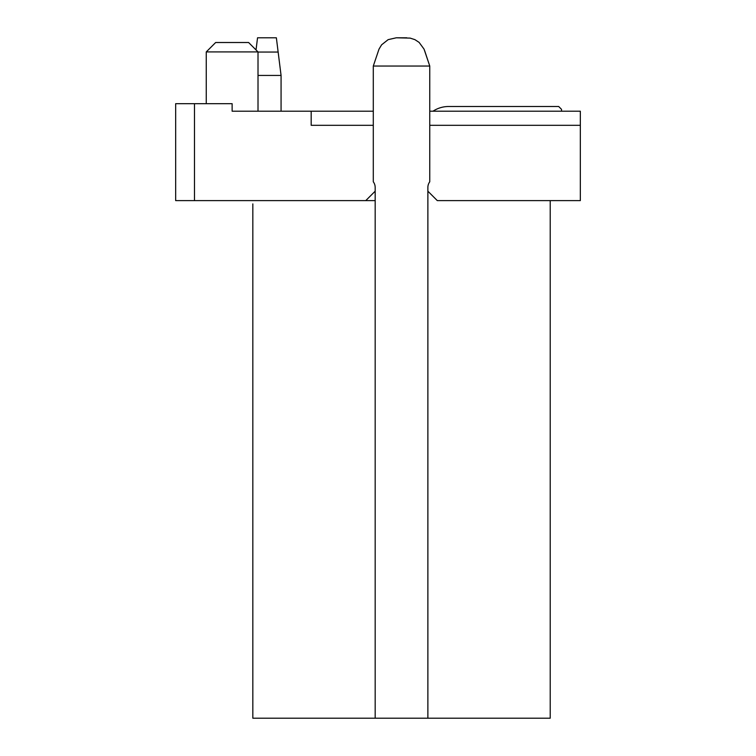 <?xml version="1.0" encoding="UTF-8"?>
<svg xmlns="http://www.w3.org/2000/svg" width="756" height="756" viewBox="0 0 756 756"><rect width="100%" height="100%" fill="white"/><g stroke="black" fill="none" stroke-linecap="round" stroke-linejoin="round"><path stroke-width="1.13" d="M374.607 200.605L175.666 200.605L175.666 103.676L232.13 103.676L232.13 111.208L373.294 111.208M194.49 200.605L194.49 103.676M429.758 125.316L580.334 125.316L580.334 200.605L437.289 200.605L550.217 200.605L550.217 718.2L427.877 718.2L427.877 187.431A9.412 9.412 0 0 1 429.758 181.79L429.758 66.037L424.04 49.102L419.107 42.393L414.902 39.643L410.121 38.102L396.267 37.8L406.785 37.8M429.758 111.208L580.334 111.208L580.334 125.316M311.179 111.208L311.179 125.316L373.294 125.316M258.013 51.918L206.256 51.918L215.668 42.506L248.601 42.506L258.013 51.918L258.013 111.208M432.99 111.208A28.237 28.237 0 0 1 448.591 106.501L558.684 106.501L561.51 109.318L561.51 111.208M448.591 106.501L558.684 106.501M256.029 49.934L257.541 37.8L276.365 37.8L278.142 52.06L258.013 52.06M258.013 75.439L281.071 75.439L278.142 52.06M396.267 37.8L388.149 39.643L381.619 44.802L379.021 49.102L373.294 66.037L429.758 66.037L424.636 50.671M373.294 66.037L373.294 181.79A9.412 9.412 0 0 1 375.174 187.431L375.174 718.2L427.877 718.2M375.174 718.2L252.835 718.2L252.835 203.903M252.835 200.605L365.762 200.605L375.174 191.192M252.835 233.547L252.835 281.1M427.877 191.192L437.289 200.605M281.071 75.439L281.071 111.208M206.256 103.676L206.256 51.918"/></g></svg>
